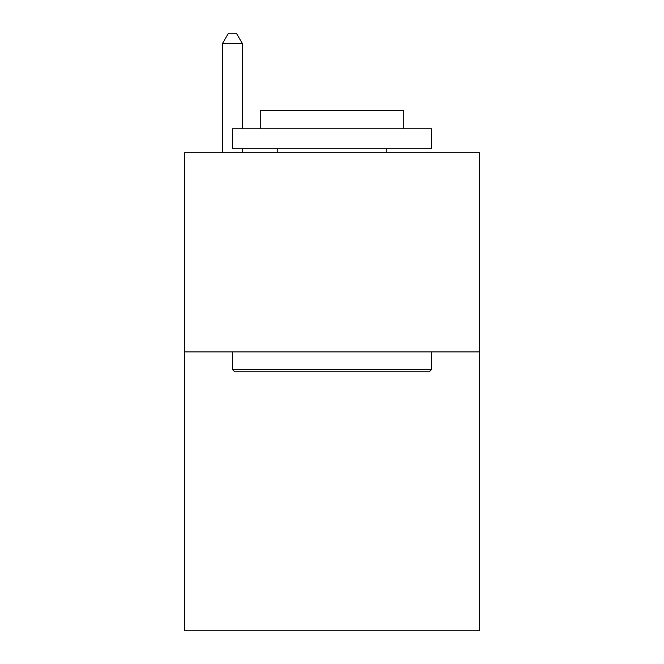 <?xml version="1.0" encoding="UTF-8"?>
<svg xmlns="http://www.w3.org/2000/svg" width="664" height="664" viewBox="0 0 664 664"><rect width="100%" height="100%" fill="white"/><g stroke="black" fill="none" stroke-linecap="round" stroke-linejoin="round"><path stroke-width="1" d="M479.408 351.92L479.408 630.8L184.592 630.8L184.592 152.72L479.408 152.72L479.408 351.92L184.592 351.92M234.79 371.84L232.4 369.45L431.6 369.45L429.21 371.84L234.79 371.84M431.6 128.816L431.6 148.736L232.4 148.736L232.4 128.816L431.6 128.816M260.288 128.816L260.288 110.49L403.712 110.49L403.712 128.816M431.6 351.92L431.6 369.45M232.4 351.92L232.4 369.45M386.182 148.736L386.182 152.72M277.818 148.736L277.818 152.72M242.36 128.816L242.36 43.558L222.44 43.558L222.44 152.72M242.36 148.736L242.36 152.72M222.44 43.558L228.416 33.2L236.384 33.2L242.36 43.558"/></g></svg>
